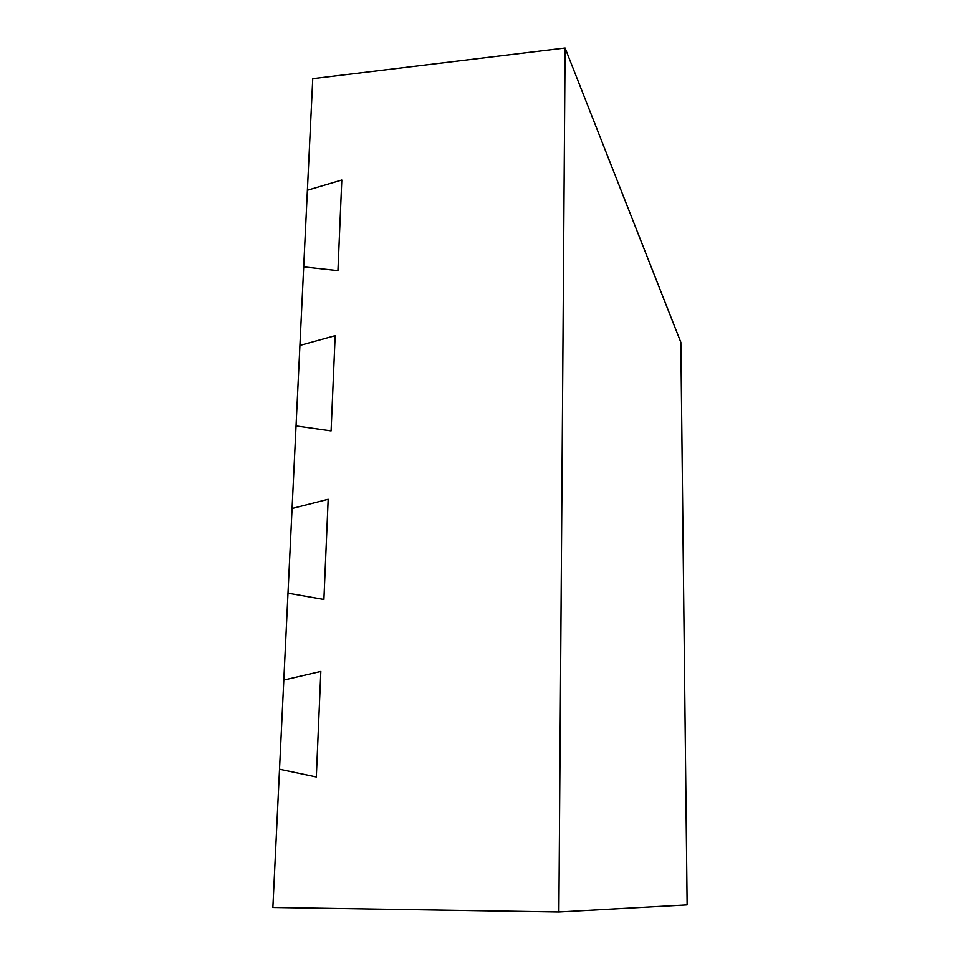 <?xml version="1.0" encoding="UTF-8"?>
<svg xmlns="http://www.w3.org/2000/svg" width="960" height="960" viewBox="0 0 960 960"><rect width="100%" height="100%" fill="white"/><g stroke="black" fill="none" stroke-linecap="round" stroke-linejoin="round"><path stroke-width="1.44" d="M565.092 48L312.756 78.672L272.868 907.464L558.876 912L687.132 904.896L680.844 342.348L565.092 48L558.876 912M303.696 266.88L337.944 270.636L341.808 180.012L307.38 190.236L341.808 180.012L337.944 270.636L303.696 266.88M279.528 769.212L316.32 776.964L320.832 671.436L283.812 680.04L320.832 671.436L316.32 776.964L279.528 769.212M288 593.16L323.904 599.448L328.176 499.272L292.068 508.488L328.176 499.272L323.904 599.448L288 593.16M296.04 425.928L331.092 430.896L335.16 335.676L299.916 345.42L335.16 335.676L331.092 430.896L296.04 425.928"/></g></svg>
